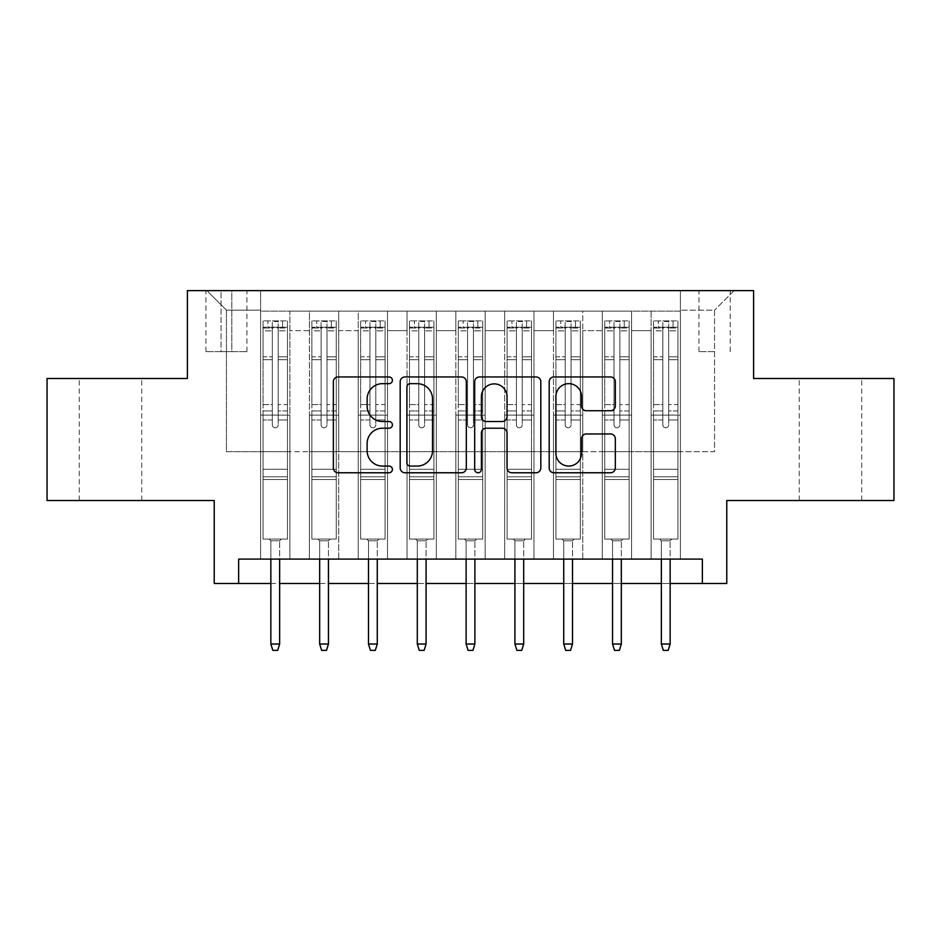 <?xml version="1.0" encoding="UTF-8"?>
<svg xmlns="http://www.w3.org/2000/svg" width="941" height="941" viewBox="0 0 941 941"><rect width="100%" height="100%" fill="white"/><g stroke="black" fill="none" stroke-linecap="round" stroke-linejoin="round"><path stroke-width="0.71" stroke-dasharray="4.71 3.53" d="M392.397 380.305A3.352 3.352 0 0 0 389.045 376.953L338.137 376.953A4.787 4.787 0 0 0 333.349 381.74L333.349 467.983A4.787 4.787 0 0 0 338.137 472.77L389.045 472.77A3.352 3.352 0 0 0 392.397 469.418A3.352 3.352 0 0 0 389.045 466.066L382.458 466.066A15.327 15.327 0 0 1 367.131 450.739L367.131 443.54A15.327 15.327 0 0 1 382.458 428.214L389.045 428.214A3.352 3.352 0 0 0 392.397 424.861A3.352 3.352 0 0 0 389.045 421.509L382.458 421.509A15.327 15.327 0 0 1 367.131 406.171L367.131 398.984A15.327 15.327 0 0 1 382.458 383.657L389.045 383.657A3.352 3.352 0 0 0 392.397 380.305M830.491 378.494L861.733 378.494L830.491 378.494M830.491 500.518L861.733 500.518L830.491 500.518M110.509 378.494L79.267 378.494L110.509 378.494M110.509 500.518L79.267 500.518L110.509 500.518M714.56 290.628L698.94 290.628L714.56 290.628M714.56 351.64L698.94 351.64L714.56 351.64M893.95 378.494L893.95 500.518L726.77 500.518L726.77 583.502L214.23 583.502L214.23 500.518L47.05 500.518L47.05 378.494L187.388 378.494L187.388 290.628L753.612 290.628L753.612 378.494L893.95 378.494M680.39 559.095L680.39 311.13L260.61 311.13L260.61 559.095L289.899 559.095L260.61 559.095L289.899 559.095L260.61 559.095L260.61 311.13L289.899 311.13L289.899 559.095L289.899 311.13L289.899 451.704L309.413 451.704L289.899 451.704L289.899 311.13L260.61 311.13L680.39 311.13L680.39 559.095L651.101 559.095L651.101 311.13L602.299 311.13L602.299 559.095L602.299 311.13L631.587 311.13L631.587 559.095L631.587 311.13L631.587 451.704L631.587 311.13L651.101 311.13L651.101 559.095L680.39 559.095L651.101 559.095L680.39 559.095L680.39 310.154L680.39 451.704L714.56 451.704L714.56 310.154L680.39 310.154L714.56 310.154L714.56 451.704L680.39 451.704L680.39 415.099L680.39 559.095M602.299 559.095L631.587 559.095L602.299 559.095L631.587 559.095L602.299 559.095L602.299 415.099L602.299 451.704L582.773 451.704L582.773 330.656L582.773 451.704L602.299 451.704L602.299 330.656L602.299 451.704L651.101 451.704L631.587 451.704L631.587 415.099L631.587 451.704L602.299 451.704L602.299 415.099L631.587 415.099L631.587 559.095L631.587 415.099L602.299 415.099L602.299 559.095M582.773 559.095L582.773 311.13L553.484 311.13L553.484 559.095L553.484 311.13L582.773 311.13L582.773 559.095L553.484 559.095L582.773 559.095L553.484 559.095L582.773 559.095L582.773 415.099L582.773 559.095M533.959 559.095L533.959 311.13L504.67 311.13L504.67 559.095L504.67 311.13L533.959 311.13L533.959 559.095L504.67 559.095L533.959 559.095L504.67 559.095L533.959 559.095L533.959 330.656L533.959 451.704L553.484 451.704L533.959 451.704L533.959 415.099L533.959 559.095M485.144 559.095L485.144 311.13L455.856 311.13L455.856 559.095L455.856 311.13L485.144 311.13L485.144 559.095L455.856 559.095L485.144 559.095L455.856 559.095L485.144 559.095L485.144 330.656L485.144 451.704L504.67 451.704L485.144 451.704L485.144 415.099L485.144 559.095M436.33 559.095L436.33 311.13L407.041 311.13L407.041 559.095L407.041 311.13L436.33 311.13L436.33 559.095L407.041 559.095L436.33 559.095L407.041 559.095L436.33 559.095L436.33 330.656L436.33 451.704L455.856 451.704L436.33 451.704L436.33 415.099L436.33 559.095M387.516 559.095L387.516 311.13L358.227 311.13L358.227 559.095L358.227 311.13L387.516 311.13L387.516 559.095L358.227 559.095L387.516 559.095L358.227 559.095L387.516 559.095L387.516 330.656L387.516 451.704L407.041 451.704L387.516 451.704L387.516 415.099L387.516 559.095M338.701 559.095L338.701 311.13L309.413 311.13L309.413 559.095L309.413 311.13L338.701 311.13L338.701 559.095L309.413 559.095L338.701 559.095L309.413 559.095L338.701 559.095L338.701 415.099L338.701 559.095M651.101 330.656L651.101 451.704L651.101 311.13L651.101 330.656L631.587 330.656L651.101 330.656M553.484 330.656L553.484 451.704L553.484 311.13L533.959 311.13L533.959 330.656L533.959 311.13L553.484 311.13L553.484 330.656L533.959 330.656L553.484 330.656M504.67 330.656L504.67 451.704L504.67 311.13L485.144 311.13L485.144 330.656L485.144 311.13L504.67 311.13L504.67 330.656L485.144 330.656L504.67 330.656M455.856 330.656L455.856 451.704L455.856 311.13L436.33 311.13L436.33 330.656L436.33 311.13L455.856 311.13L455.856 330.656L436.33 330.656L455.856 330.656M407.041 330.656L407.041 451.704L407.041 311.13L387.516 311.13L387.516 330.656L387.516 311.13L407.041 311.13L407.041 330.656L387.516 330.656L407.041 330.656M338.701 330.656L338.701 451.704L338.701 311.13L338.701 330.656L358.227 330.656L358.227 451.704L338.701 451.704L358.227 451.704L358.227 311.13L338.701 311.13L358.227 311.13L358.227 330.656L338.701 330.656M238.638 583.502L238.638 559.095L238.638 583.502L238.638 559.095L702.362 559.095L238.638 559.095L702.362 559.095L702.362 583.502M221.064 290.628L205.938 290.628L221.064 290.628L221.064 351.64L205.938 351.64L231.804 351.64L221.064 351.64L221.064 290.628M231.804 290.628L246.942 290.628L231.804 290.628L231.804 351.64L246.942 351.64L231.804 351.64L231.804 290.628M680.39 290.628L260.61 290.628L734.086 290.628L680.39 290.628L680.39 311.13L680.39 290.628M260.61 290.628L206.914 290.628L260.61 290.628L260.61 451.704L226.44 451.704L226.44 310.154L260.61 310.154L226.44 310.154L206.914 290.628L226.44 310.154L226.44 451.704L260.61 451.704L260.61 290.628M309.413 330.656L309.413 451.704L309.413 311.13L289.899 311.13L309.413 311.13L309.413 330.656L289.899 330.656L309.413 330.656M602.299 311.13L582.773 311.13L582.773 330.656L582.773 311.13L602.299 311.13L602.299 330.656L602.299 311.13M270.855 583.502L279.642 583.502M319.669 583.502L328.456 583.502M368.484 583.502L377.27 583.502M417.298 583.502L426.085 583.502M466.113 583.502L474.887 583.502M514.915 583.502L523.702 583.502M563.73 583.502L572.516 583.502M612.544 583.502L621.331 583.502M661.358 583.502L670.145 583.502M553.484 451.704L582.773 451.704L553.484 451.704L553.484 415.099L553.484 451.704M504.67 451.704L533.959 451.704L504.67 451.704L504.67 415.099L504.67 451.704M455.856 451.704L485.144 451.704L455.856 451.704L455.856 415.099L455.856 451.704M407.041 451.704L436.33 451.704L407.041 451.704L407.041 415.099L407.041 451.704M358.227 451.704L387.516 451.704L358.227 451.704L358.227 415.099L358.227 451.704M309.413 451.704L338.701 451.704L338.701 415.099L338.701 451.704L309.413 451.704L309.413 415.099L338.701 415.099L309.413 415.099L309.413 559.095L309.413 451.704M260.61 451.704L289.899 451.704L289.899 415.099L289.899 559.095L289.899 415.099L289.899 451.704L260.61 451.704L260.61 415.099L289.899 415.099L260.61 415.099L260.61 559.095L260.61 451.704M651.101 451.704L680.39 451.704L651.101 451.704L651.101 415.099L651.101 451.704M260.61 415.099L289.899 415.099L260.61 415.099M309.413 415.099L338.701 415.099L309.413 415.099M358.227 415.099L387.516 415.099L358.227 415.099L358.227 559.095L358.227 415.099L387.516 415.099L358.227 415.099M407.041 415.099L436.33 415.099L407.041 415.099L407.041 559.095L407.041 415.099L436.33 415.099L407.041 415.099M455.856 415.099L485.144 415.099L455.856 415.099L455.856 559.095L455.856 415.099L485.144 415.099L455.856 415.099M504.67 415.099L533.959 415.099L504.67 415.099L504.67 559.095L504.67 415.099L533.959 415.099L504.67 415.099M553.484 415.099L582.773 415.099L553.484 415.099L553.484 559.095L553.484 415.099L582.773 415.099L553.484 415.099M602.299 415.099L631.587 415.099L602.299 415.099M651.101 415.099L680.39 415.099L651.101 415.099L651.101 559.095L651.101 415.099L680.39 415.099L651.101 415.099M734.086 290.628L714.56 310.154L734.086 290.628M466.313 467.983L466.313 381.74A4.787 4.787 0 0 0 461.513 376.953L404.983 376.953A4.787 4.787 0 0 0 400.184 381.74L400.184 467.983A4.787 4.787 0 0 0 404.983 472.77L461.513 472.77A4.787 4.787 0 0 0 466.313 467.983M410.252 383.657A3.352 3.352 0 0 0 406.9 387.01L406.9 462.713A3.352 3.352 0 0 0 410.252 466.066L417.192 466.066A15.327 15.327 0 0 0 432.531 450.739L432.531 398.984A15.327 15.327 0 0 0 417.192 383.657L410.252 383.657M479.487 376.953L536.017 376.953A4.787 4.787 0 0 1 540.816 381.74L540.816 467.983A4.787 4.787 0 0 1 536.017 472.77L511.822 472.77A4.787 4.787 0 0 1 507.034 467.983L507.034 433.001A4.787 4.787 0 0 0 502.247 428.214L486.191 428.214A4.787 4.787 0 0 0 481.404 433.001L481.404 469.418A3.352 3.352 0 0 1 478.052 472.77A3.352 3.352 0 0 1 474.687 469.418L474.687 381.74A4.787 4.787 0 0 1 479.487 376.953M507.034 396.714A12.821 12.821 0 0 0 494.213 383.893A12.821 12.821 0 0 0 481.404 396.714L481.404 416.71A4.787 4.787 0 0 0 486.191 421.509L502.247 421.509A4.787 4.787 0 0 0 507.034 416.71L507.034 396.714M586.325 410.723L610.521 410.723A4.787 4.787 0 0 0 615.32 405.936L615.32 381.74A4.787 4.787 0 0 0 610.521 376.953L553.99 376.953A4.787 4.787 0 0 0 549.191 381.74L549.191 467.983A4.787 4.787 0 0 0 553.99 472.77L610.521 472.77A4.787 4.787 0 0 0 615.32 467.983L615.32 438.753A4.787 4.787 0 0 0 610.521 433.966L586.325 433.966A4.787 4.787 0 0 0 581.538 438.753L581.538 453.244A12.821 12.821 0 0 1 568.717 466.066A12.821 12.821 0 0 1 555.908 453.244L555.908 396.467A12.821 12.821 0 0 1 568.717 383.657A12.821 12.821 0 0 1 581.538 396.467L581.538 405.936A4.787 4.787 0 0 0 586.325 410.723M272.325 424.861A2.929 2.929 0 0 0 275.254 427.79A2.929 2.929 0 0 1 272.325 424.861L272.325 419.968L272.325 424.861A2.929 2.929 89.5 0 0 275.254 427.79A2.929 2.929 0 0 0 278.183 424.861A2.929 2.929 0 0 1 275.254 427.79A2.929 2.929 89.5 0 0 278.183 424.861L278.183 419.968L278.183 424.861A2.929 2.929 -90.5 0 1 275.254 427.79A2.929 2.929 -90.5 0 1 272.325 424.861L272.325 410.935L272.325 424.861M263.045 320.893L263.045 539.087L263.045 469.277L263.045 539.087L269.15 539.087L263.045 539.087L269.15 539.087L263.045 539.087L263.045 419.968L263.045 469.277L287.452 469.277L287.452 539.087L269.15 539.087L281.347 539.087L269.15 539.087L281.347 539.087L279.642 540.793L270.855 540.793L279.642 540.793L270.855 540.793L269.15 539.087L270.855 540.793L269.15 539.087L270.855 540.793L279.642 540.793L281.347 539.087L279.642 540.793L281.347 539.087L287.452 539.087L281.347 539.087L287.452 539.087L287.452 479.534L263.045 479.534L287.452 479.534L287.452 469.277L263.045 469.277L263.045 419.968L272.325 419.968L272.325 404.595L272.325 419.968L263.045 419.968L272.325 419.968L263.045 419.968L263.045 404.595L263.045 419.968L263.045 410.935L272.325 410.935L272.325 356.827L272.325 410.935L263.045 410.935L263.045 356.827L272.325 356.827L272.325 328.009L272.325 356.827L263.045 356.827L263.045 328.009L272.325 328.009L272.325 321.493L272.325 328.009L263.045 328.009L263.045 320.893L263.045 404.595L272.325 404.595L272.325 328.515C274.266 326.821 276.219 326.821 278.183 328.515L278.183 419.968L278.183 321.493L272.325 321.493L278.183 321.493L278.183 328.515C276.231 326.821 274.278 326.821 272.325 328.515L272.325 404.595L263.045 404.595L263.045 359.674L272.325 359.674L263.045 359.674L263.045 330.867L272.325 330.867L263.045 330.867L263.045 327.245L287.452 327.245L287.452 539.087L287.452 419.968L278.183 419.968L278.183 410.935L278.183 419.968L287.452 419.968L278.183 419.968L287.452 419.968L287.452 404.595L278.183 404.595L287.452 404.595L287.452 359.674L278.183 359.674L287.452 359.674L287.452 330.867L278.183 330.867L287.452 330.867L287.452 320.893L287.452 410.935L278.183 410.935L278.183 328.009L278.183 410.935L287.452 410.935L287.452 356.827L278.183 356.827L287.452 356.827L287.452 328.009L278.183 328.009L287.452 328.009L287.452 320.893L263.045 320.893L287.334 320.893L263.162 320.893L282.571 320.893L282.571 327.233L267.926 327.233L267.926 320.893L267.926 327.233L287.334 327.233L263.045 327.245L263.045 320.893M279.642 559.095L279.642 644.032L279.642 540.793L279.642 644.032L270.855 644.032L270.855 540.793L270.855 644.032L279.642 644.032L277.689 650.372L272.808 650.372L277.689 650.372L279.642 644.032L277.689 650.372L272.808 650.372L270.855 644.032L270.855 559.095M272.808 650.372L270.855 644.032L272.808 650.372M287.452 320.893L287.452 327.245L282.571 327.233L282.571 320.893L287.452 320.893M279.642 644.032L270.855 644.032M321.128 424.861A2.929 2.929 0 0 0 324.057 427.79A2.929 2.929 0 0 1 321.128 424.861L321.128 419.968L321.128 424.861A2.929 2.929 89.5 0 0 324.057 427.79A2.929 2.929 0 0 0 326.986 424.861A2.929 2.929 0 0 1 324.057 427.79A2.929 2.929 89.5 0 0 326.986 424.861L326.986 419.968L326.986 424.861A2.929 2.929 -90.5 0 1 324.057 427.79A2.929 2.929 -90.5 0 1 321.128 424.861L321.128 410.935L321.128 424.861M311.859 320.893L311.859 539.087L311.859 469.277L311.859 539.087L317.964 539.087L311.859 539.087L317.964 539.087L311.859 539.087L311.859 419.968L311.859 469.277L336.266 469.277L336.266 539.087L317.964 539.087L330.162 539.087L317.964 539.087L330.162 539.087L328.456 540.793L319.669 540.793L328.456 540.793L319.669 540.793L317.964 539.087L319.669 540.793L317.964 539.087L319.669 540.793L328.456 540.793L330.162 539.087L328.456 540.793L330.162 539.087L336.266 539.087L330.162 539.087L336.266 539.087L336.266 479.534L311.859 479.534L336.266 479.534L336.266 469.277L311.859 469.277L311.859 419.968L321.128 419.968L321.128 404.595L321.128 419.968L311.859 419.968L321.128 419.968L311.859 419.968L311.859 404.595L311.859 419.968L311.859 410.935L321.128 410.935L321.128 356.827L321.128 410.935L311.859 410.935L311.859 356.827L321.128 356.827L321.128 328.009L321.128 356.827L311.859 356.827L311.859 328.009L321.128 328.009L321.128 321.493L321.128 328.009L311.859 328.009L311.859 320.893L311.859 404.595L321.128 404.595L321.128 328.515C323.081 326.821 325.033 326.821 326.986 328.515L326.986 419.968L326.986 321.493L321.128 321.493L326.986 321.493L326.986 328.515C325.045 326.821 323.092 326.821 321.128 328.515L321.128 404.595L311.859 404.595L311.859 359.674L321.128 359.674L311.859 359.674L311.859 330.867L321.128 330.867L311.859 330.867L311.859 327.245L336.266 327.245L336.266 539.087L336.266 419.968L326.986 419.968L326.986 410.935L326.986 419.968L336.266 419.968L326.986 419.968L336.266 419.968L336.266 404.595L326.986 404.595L336.266 404.595L336.266 359.674L326.986 359.674L336.266 359.674L336.266 330.867L326.986 330.867L336.266 330.867L336.266 320.893L336.266 410.935L326.986 410.935L326.986 328.009L326.986 410.935L336.266 410.935L336.266 356.827L326.986 356.827L336.266 356.827L336.266 328.009L326.986 328.009L336.266 328.009L336.266 320.893L311.859 320.893L336.149 320.893L311.977 320.893L331.385 320.893L331.385 327.233L316.741 327.233L316.741 320.893L316.741 327.233L336.149 327.233L311.859 327.245L311.859 320.893M328.456 559.095L328.456 644.032L328.456 540.793L328.456 644.032L319.669 644.032L319.669 540.793L319.669 644.032L328.456 644.032L326.503 650.372L321.622 650.372L326.503 650.372L328.456 644.032L326.503 650.372L321.622 650.372L319.669 644.032L319.669 559.095M321.622 650.372L319.669 644.032L321.622 650.372M369.942 424.861A2.929 2.929 0 0 0 372.871 427.79A2.929 2.929 0 0 1 369.942 424.861L369.942 419.968L369.942 424.861A2.929 2.929 89.5 0 0 372.871 427.79A2.929 2.929 0 0 0 375.8 424.861A2.929 2.929 0 0 1 372.871 427.79A2.929 2.929 89.5 0 0 375.8 424.861L375.8 419.968L375.8 424.861A2.929 2.929 -90.5 0 1 372.871 427.79A2.929 2.929 -90.5 0 1 369.942 424.861L369.942 410.935L369.942 424.861M360.674 320.893L360.674 539.087L360.674 469.277L360.674 539.087L366.778 539.087L360.674 539.087L366.778 539.087L360.674 539.087L360.674 419.968L360.674 469.277L385.081 469.277L385.081 539.087L366.778 539.087L378.976 539.087L366.778 539.087L378.976 539.087L377.27 540.793L368.484 540.793L377.27 540.793L368.484 540.793L366.778 539.087L368.484 540.793L366.778 539.087L368.484 540.793L377.27 540.793L378.976 539.087L377.27 540.793L378.976 539.087L385.081 539.087L378.976 539.087L385.081 539.087L385.081 479.534L360.674 479.534L385.081 479.534L385.081 469.277L360.674 469.277L360.674 419.968L369.942 419.968L369.942 404.595L369.942 419.968L360.674 419.968L369.942 419.968L360.674 419.968L360.674 404.595L360.674 419.968L360.674 410.935L369.942 410.935L369.942 356.827L369.942 410.935L360.674 410.935L360.674 356.827L369.942 356.827L369.942 328.009L369.942 356.827L360.674 356.827L360.674 328.009L369.942 328.009L369.942 321.493L369.942 328.009L360.674 328.009L360.674 320.893L360.674 404.595L369.942 404.595L369.942 328.515C371.895 326.821 373.848 326.821 375.8 328.515L375.8 419.968L375.8 321.493L369.942 321.493L375.8 321.493L375.8 328.515C373.859 326.821 371.907 326.821 369.942 328.515L369.942 404.595L360.674 404.595L360.674 359.674L369.942 359.674L360.674 359.674L360.674 330.867L369.942 330.867L360.674 330.867L360.674 327.245L385.081 327.245L385.081 539.087L385.081 419.968L375.8 419.968L375.8 410.935L375.8 419.968L385.081 419.968L375.8 419.968L385.081 419.968L385.081 404.595L375.8 404.595L385.081 404.595L385.081 359.674L375.8 359.674L385.081 359.674L385.081 330.867L375.8 330.867L385.081 330.867L385.081 320.893L385.081 410.935L375.8 410.935L375.8 328.009L375.8 410.935L385.081 410.935L385.081 356.827L375.8 356.827L385.081 356.827L385.081 328.009L375.8 328.009L385.081 328.009L385.081 320.893L360.674 320.893L384.951 320.893L360.791 320.893L380.199 320.893L380.199 327.233L365.555 327.233L365.555 320.893L365.555 327.233L384.951 327.233L360.674 327.245L360.674 320.893M377.27 559.095L377.27 644.032L377.27 540.793L377.27 644.032L368.484 644.032L368.484 540.793L368.484 644.032L377.27 644.032L375.318 650.372L370.436 650.372L375.318 650.372L377.27 644.032L375.318 650.372L370.436 650.372L368.484 644.032L368.484 559.095M370.436 650.372L368.484 644.032L370.436 650.372M418.757 424.861A2.929 2.929 0 0 0 421.686 427.79A2.929 2.929 0 0 1 418.757 424.861L418.757 419.968L418.757 424.861A2.929 2.929 89.5 0 0 421.686 427.79A2.929 2.929 0 0 0 424.614 424.861A2.929 2.929 0 0 1 421.686 427.79A2.929 2.929 89.5 0 0 424.614 424.861L424.614 419.968L424.614 424.861A2.929 2.929 -90.5 0 1 421.686 427.79A2.929 2.929 -90.5 0 1 418.757 424.861L418.757 410.935L418.757 424.861M409.488 320.893L409.488 539.087L409.488 469.277L409.488 539.087L415.581 539.087L409.488 539.087L415.581 539.087L409.488 539.087L409.488 419.968L409.488 469.277L433.895 469.277L433.895 539.087L415.581 539.087L427.79 539.087L415.581 539.087L427.79 539.087L426.085 540.793L417.298 540.793L426.085 540.793L417.298 540.793L415.581 539.087L417.298 540.793L415.581 539.087L417.298 540.793L426.085 540.793L427.79 539.087L426.085 540.793L427.79 539.087L433.895 539.087L427.79 539.087L433.895 539.087L433.895 479.534L409.488 479.534L433.895 479.534L433.895 469.277L409.488 469.277L409.488 419.968L418.757 419.968L418.757 404.595L418.757 419.968L409.488 419.968L418.757 419.968L409.488 419.968L409.488 404.595L409.488 419.968L409.488 410.935L418.757 410.935L418.757 356.827L418.757 410.935L409.488 410.935L409.488 356.827L418.757 356.827L418.757 328.009L418.757 356.827L409.488 356.827L409.488 328.009L418.757 328.009L418.757 321.493L418.757 328.009L409.488 328.009L409.488 320.893L409.488 404.595L418.757 404.595L418.757 328.515C420.709 326.821 422.662 326.821 424.614 328.515L424.614 419.968L424.614 321.493L418.757 321.493L424.614 321.493L424.614 328.515C422.674 326.821 420.721 326.821 418.757 328.515L418.757 404.595L409.488 404.595L409.488 359.674L418.757 359.674L409.488 359.674L409.488 330.867L418.757 330.867L409.488 330.867L409.488 327.245L433.895 327.245L433.895 539.087L433.895 419.968L424.614 419.968L424.614 410.935L424.614 419.968L433.895 419.968L424.614 419.968L433.895 419.968L433.895 404.595L424.614 404.595L433.895 404.595L433.895 359.674L424.614 359.674L433.895 359.674L433.895 330.867L424.614 330.867L433.895 330.867L433.895 320.893L433.895 410.935L424.614 410.935L424.614 328.009L424.614 410.935L433.895 410.935L433.895 356.827L424.614 356.827L433.895 356.827L433.895 328.009L424.614 328.009L433.895 328.009L433.895 320.893L409.488 320.893L433.766 320.893L409.606 320.893L429.014 320.893L429.014 327.233L414.369 327.233L414.369 320.893L414.369 327.233L433.766 327.233L409.488 327.245L409.488 320.893M426.085 559.095L426.085 644.032L426.085 540.793L426.085 644.032L417.298 644.032L417.298 540.793L417.298 644.032L426.085 644.032L424.132 650.372L419.251 650.372L424.132 650.372L426.085 644.032L424.132 650.372L419.251 650.372L417.298 644.032L417.298 559.095M419.251 650.372L417.298 644.032L419.251 650.372M467.571 424.861A2.929 2.929 0 0 0 470.5 427.79A2.929 2.929 0 0 1 467.571 424.861L467.571 419.968L467.571 424.861A2.929 2.929 89.5 0 0 470.5 427.79A2.929 2.929 0 0 0 473.429 424.861A2.929 2.929 0 0 1 470.5 427.79A2.929 2.929 89.5 0 0 473.429 424.861L473.429 419.968L473.429 424.861A2.929 2.929 -90.5 0 1 470.5 427.79A2.929 2.929 -90.5 0 1 467.571 424.861L467.571 410.935L467.571 424.861M458.302 320.893L458.302 539.087L458.302 469.277L458.302 539.087L464.395 539.087L458.302 539.087L464.395 539.087L458.302 539.087L458.302 419.968L458.302 469.277L482.698 469.277L482.698 539.087L464.395 539.087L476.605 539.087L464.395 539.087L476.605 539.087L474.887 540.793L466.113 540.793L474.887 540.793L466.113 540.793L464.395 539.087L466.113 540.793L464.395 539.087L466.113 540.793L474.887 540.793L476.605 539.087L474.887 540.793L476.605 539.087L482.698 539.087L476.605 539.087L482.698 539.087L482.698 479.534L458.302 479.534L482.698 479.534L482.698 469.277L458.302 469.277L458.302 419.968L467.571 419.968L467.571 404.595L467.571 419.968L458.302 419.968L467.571 419.968L458.302 419.968L458.302 404.595L458.302 419.968L458.302 410.935L467.571 410.935L467.571 356.827L467.571 410.935L458.302 410.935L458.302 356.827L467.571 356.827L467.571 328.009L467.571 356.827L458.302 356.827L458.302 328.009L467.571 328.009L467.571 321.493L467.571 328.009L458.302 328.009L458.302 320.893L458.302 404.595L467.571 404.595L467.571 328.515C469.524 326.821 471.476 326.821 473.429 328.515L473.429 419.968L473.429 321.493L467.571 321.493L473.429 321.493L473.429 328.515C471.476 326.821 469.524 326.821 467.571 328.515L467.571 404.595L458.302 404.595L458.302 359.674L467.571 359.674L458.302 359.674L458.302 330.867L467.571 330.867L458.302 330.867L458.302 327.245L482.698 327.245L482.698 539.087L482.698 419.968L473.429 419.968L473.429 410.935L473.429 419.968L482.698 419.968L473.429 419.968L482.698 419.968L482.698 404.595L473.429 404.595L482.698 404.595L482.698 359.674L473.429 359.674L482.698 359.674L482.698 330.867L473.429 330.867L482.698 330.867L482.698 320.893L482.698 410.935L473.429 410.935L473.429 328.009L473.429 410.935L482.698 410.935L482.698 356.827L473.429 356.827L482.698 356.827L482.698 328.009L473.429 328.009L482.698 328.009L482.698 320.893L458.302 320.893L482.58 320.893L458.42 320.893L477.816 320.893L477.816 327.233L463.184 327.233L463.184 320.893L463.184 327.233L482.58 327.233L458.302 327.245L458.302 320.893M474.887 559.095L474.887 644.032L474.887 540.793L474.887 644.032L466.113 644.032L466.113 540.793L466.113 644.032L474.887 644.032L472.935 650.372L468.065 650.372L472.935 650.372L474.887 644.032L472.935 650.372L468.065 650.372L466.113 644.032L466.113 559.095M468.065 650.372L466.113 644.032L468.065 650.372M336.266 320.893L336.266 327.245L331.385 327.233L331.385 320.893L336.266 320.893M328.456 644.032L319.669 644.032M385.081 320.893L385.081 327.245L380.199 327.233L380.199 320.893L385.081 320.893M377.27 644.032L368.484 644.032M433.895 320.893L433.895 327.245L429.014 327.233L429.014 320.893L433.895 320.893M426.085 644.032L417.298 644.032M482.698 320.893L482.698 327.245L477.816 327.233L477.816 320.893L482.698 320.893M474.887 644.032L466.113 644.032M516.386 424.861A2.929 2.929 0 0 0 519.314 427.79A2.929 2.929 0 0 1 516.386 424.861L516.386 419.968L516.386 424.861A2.929 2.929 89.5 0 0 519.314 427.79A2.929 2.929 0 0 0 522.243 424.861A2.929 2.929 0 0 1 519.314 427.79A2.929 2.929 89.5 0 0 522.243 424.861L522.243 419.968L522.243 424.861A2.929 2.929 -90.5 0 1 519.314 427.79A2.929 2.929 -90.5 0 1 516.386 424.861L516.386 410.935L516.386 424.861M507.105 320.893L507.105 539.087L507.105 469.277L507.105 539.087L513.21 539.087L507.105 539.087L513.21 539.087L507.105 539.087L507.105 419.968L507.105 469.277L531.512 469.277L531.512 539.087L513.21 539.087L525.419 539.087L513.21 539.087L525.419 539.087L523.702 540.793L514.915 540.793L523.702 540.793L514.915 540.793L513.21 539.087L514.915 540.793L513.21 539.087L514.915 540.793L523.702 540.793L525.419 539.087L523.702 540.793L525.419 539.087L531.512 539.087L525.419 539.087L531.512 539.087L531.512 479.534L507.105 479.534L531.512 479.534L531.512 469.277L507.105 469.277L507.105 419.968L516.386 419.968L516.386 404.595L516.386 419.968L507.105 419.968L516.386 419.968L507.105 419.968L507.105 404.595L507.105 419.968L507.105 410.935L516.386 410.935L516.386 356.827L516.386 410.935L507.105 410.935L507.105 356.827L516.386 356.827L516.386 328.009L516.386 356.827L507.105 356.827L507.105 328.009L516.386 328.009L516.386 321.493L516.386 328.009L507.105 328.009L507.105 320.893L507.105 404.595L516.386 404.595L516.386 328.515C518.326 326.821 520.279 326.821 522.243 328.515L522.243 419.968L522.243 321.493L516.386 321.493L522.243 321.493L522.243 328.515C520.291 326.821 518.338 326.821 516.386 328.515L516.386 404.595L507.105 404.595L507.105 359.674L516.386 359.674L507.105 359.674L507.105 330.867L516.386 330.867L507.105 330.867L507.105 327.245L531.512 327.245L531.512 539.087L531.512 419.968L522.243 419.968L522.243 410.935L522.243 419.968L531.512 419.968L522.243 419.968L531.512 419.968L531.512 404.595L522.243 404.595L531.512 404.595L531.512 359.674L522.243 359.674L531.512 359.674L531.512 330.867L522.243 330.867L531.512 330.867L531.512 320.893L531.512 410.935L522.243 410.935L522.243 328.009L522.243 410.935L531.512 410.935L531.512 356.827L522.243 356.827L531.512 356.827L531.512 328.009L522.243 328.009L531.512 328.009L531.512 320.893L507.105 320.893L531.394 320.893L507.234 320.893L526.631 320.893L526.631 327.233L511.986 327.233L511.986 320.893L511.986 327.233L531.394 327.233L507.105 327.245L507.105 320.893M523.702 559.095L523.702 644.032L523.702 540.793L523.702 644.032L514.915 644.032L514.915 540.793L514.915 644.032L523.702 644.032L521.749 650.372L516.868 650.372L521.749 650.372L523.702 644.032L521.749 650.372L516.868 650.372L514.915 644.032L514.915 559.095M516.868 650.372L514.915 644.032L516.868 650.372M531.512 320.893L531.512 327.245L526.631 327.233L526.631 320.893L531.512 320.893M523.702 644.032L514.915 644.032M565.2 424.861A2.929 2.929 0 0 0 568.129 427.79A2.929 2.929 0 0 1 565.2 424.861L565.2 419.968L565.2 424.861A2.929 2.929 89.5 0 0 568.129 427.79A2.929 2.929 0 0 0 571.058 424.861A2.929 2.929 0 0 1 568.129 427.79A2.929 2.929 89.5 0 0 571.058 424.861L571.058 419.968L571.058 424.861A2.929 2.929 -90.5 0 1 568.129 427.79A2.929 2.929 -90.5 0 1 565.2 424.861L565.2 410.935L565.2 424.861M555.919 320.893L555.919 539.087L555.919 469.277L555.919 539.087L562.024 539.087L555.919 539.087L562.024 539.087L555.919 539.087L555.919 419.968L555.919 469.277L580.326 469.277L580.326 539.087L562.024 539.087L574.222 539.087L562.024 539.087L574.222 539.087L572.516 540.793L563.73 540.793L572.516 540.793L563.73 540.793L562.024 539.087L563.73 540.793L562.024 539.087L563.73 540.793L572.516 540.793L574.222 539.087L572.516 540.793L574.222 539.087L580.326 539.087L574.222 539.087L580.326 539.087L580.326 479.534L555.919 479.534L580.326 479.534L580.326 469.277L555.919 469.277L555.919 419.968L565.2 419.968L565.2 404.595L565.2 419.968L555.919 419.968L565.2 419.968L555.919 419.968L555.919 404.595L555.919 419.968L555.919 410.935L565.2 410.935L565.2 356.827L565.2 410.935L555.919 410.935L555.919 356.827L565.2 356.827L565.2 328.009L565.2 356.827L555.919 356.827L555.919 328.009L565.2 328.009L565.2 321.493L565.2 328.009L555.919 328.009L555.919 320.893L555.919 404.595L565.2 404.595L565.2 328.515C567.141 326.821 569.093 326.821 571.058 328.515L571.058 419.968L571.058 321.493L565.2 321.493L571.058 321.493L571.058 328.515C569.105 326.821 567.152 326.821 565.2 328.515L565.2 404.595L555.919 404.595L555.919 359.674L565.2 359.674L555.919 359.674L555.919 330.867L565.2 330.867L555.919 330.867L555.919 327.245L580.326 327.245L580.326 539.087L580.326 419.968L571.058 419.968L571.058 410.935L571.058 419.968L580.326 419.968L571.058 419.968L580.326 419.968L580.326 404.595L571.058 404.595L580.326 404.595L580.326 359.674L571.058 359.674L580.326 359.674L580.326 330.867L571.058 330.867L580.326 330.867L580.326 320.893L580.326 410.935L571.058 410.935L571.058 328.009L571.058 410.935L580.326 410.935L580.326 356.827L571.058 356.827L580.326 356.827L580.326 328.009L571.058 328.009L580.326 328.009L580.326 320.893L555.919 320.893L580.209 320.893L556.049 320.893L575.445 320.893L575.445 327.233L560.801 327.233L560.801 320.893L560.801 327.233L580.209 327.233L555.919 327.245L555.919 320.893M572.516 559.095L572.516 644.032L572.516 540.793L572.516 644.032L563.73 644.032L563.73 540.793L563.73 644.032L572.516 644.032L570.564 650.372L565.682 650.372L570.564 650.372L572.516 644.032L570.564 650.372L565.682 650.372L563.73 644.032L563.73 559.095M565.682 650.372L563.73 644.032L565.682 650.372M580.326 320.893L580.326 327.245L575.445 327.233L575.445 320.893L580.326 320.893M572.516 644.032L563.73 644.032M614.014 424.861A2.929 2.929 0 0 0 616.943 427.79A2.929 2.929 0 0 1 614.014 424.861L614.014 419.968L614.014 424.861A2.929 2.929 89.5 0 0 616.943 427.79A2.929 2.929 0 0 0 619.872 424.861A2.929 2.929 0 0 1 616.943 427.79A2.929 2.929 89.5 0 0 619.872 424.861L619.872 419.968L619.872 424.861A2.929 2.929 -90.5 0 1 616.943 427.79A2.929 2.929 -90.5 0 1 614.014 424.861L614.014 410.935L614.014 424.861M604.734 320.893L604.734 539.087L604.734 469.277L604.734 539.087L610.838 539.087L604.734 539.087L610.838 539.087L604.734 539.087L604.734 419.968L604.734 469.277L629.141 469.277L629.141 539.087L610.838 539.087L623.036 539.087L610.838 539.087L623.036 539.087L621.331 540.793L612.544 540.793L621.331 540.793L612.544 540.793L610.838 539.087L612.544 540.793L610.838 539.087L612.544 540.793L621.331 540.793L623.036 539.087L621.331 540.793L623.036 539.087L629.141 539.087L623.036 539.087L629.141 539.087L629.141 479.534L604.734 479.534L629.141 479.534L629.141 469.277L604.734 469.277L604.734 419.968L614.014 419.968L614.014 404.595L614.014 419.968L604.734 419.968L614.014 419.968L604.734 419.968L604.734 404.595L604.734 419.968L604.734 410.935L614.014 410.935L614.014 356.827L614.014 410.935L604.734 410.935L604.734 356.827L614.014 356.827L614.014 328.009L614.014 356.827L604.734 356.827L604.734 328.009L614.014 328.009L614.014 321.493L614.014 328.009L604.734 328.009L604.734 320.893L604.734 404.595L614.014 404.595L614.014 328.515C615.955 326.821 617.908 326.821 619.872 328.515L619.872 419.968L619.872 321.493L614.014 321.493L619.872 321.493L619.872 328.515C617.919 326.821 615.967 326.821 614.014 328.515L614.014 404.595L604.734 404.595L604.734 359.674L614.014 359.674L604.734 359.674L604.734 330.867L614.014 330.867L604.734 330.867L604.734 327.245L629.141 327.245L629.141 539.087L629.141 419.968L619.872 419.968L619.872 410.935L619.872 419.968L629.141 419.968L619.872 419.968L629.141 419.968L629.141 404.595L619.872 404.595L629.141 404.595L629.141 359.674L619.872 359.674L629.141 359.674L629.141 330.867L619.872 330.867L629.141 330.867L629.141 320.893L629.141 410.935L619.872 410.935L619.872 328.009L619.872 410.935L629.141 410.935L629.141 356.827L619.872 356.827L629.141 356.827L629.141 328.009L619.872 328.009L629.141 328.009L629.141 320.893L604.734 320.893L629.023 320.893L604.851 320.893L624.259 320.893L624.259 327.233L609.615 327.233L609.615 320.893L609.615 327.233L629.023 327.233L604.734 327.245L604.734 320.893M621.331 559.095L621.331 644.032L621.331 540.793L621.331 644.032L612.544 644.032L612.544 540.793L612.544 644.032L621.331 644.032L619.378 650.372L614.497 650.372L619.378 650.372L621.331 644.032L619.378 650.372L614.497 650.372L612.544 644.032L612.544 559.095M614.497 650.372L612.544 644.032L614.497 650.372M629.141 320.893L629.141 327.245L624.259 327.233L624.259 320.893L629.141 320.893M621.331 644.032L612.544 644.032M662.817 424.861A2.929 2.929 0 0 0 665.746 427.79A2.929 2.929 0 0 1 662.817 424.861L662.817 419.968L662.817 424.861A2.929 2.929 89.5 0 0 665.746 427.79A2.929 2.929 0 0 0 668.675 424.861A2.929 2.929 0 0 1 665.746 427.79A2.929 2.929 89.5 0 0 668.675 424.861L668.675 419.968L668.675 424.861A2.929 2.929 -90.5 0 1 665.746 427.79A2.929 2.929 -90.5 0 1 662.817 424.861L662.817 410.935L662.817 424.861M653.548 320.893L653.548 539.087L653.548 469.277L653.548 539.087L659.653 539.087L653.548 539.087L659.653 539.087L653.548 539.087L653.548 419.968L653.548 469.277L677.955 469.277L677.955 539.087L659.653 539.087L671.85 539.087L659.653 539.087L671.85 539.087L670.145 540.793L661.358 540.793L670.145 540.793L661.358 540.793L659.653 539.087L661.358 540.793L659.653 539.087L661.358 540.793L670.145 540.793L671.85 539.087L670.145 540.793L671.85 539.087L677.955 539.087L671.85 539.087L677.955 539.087L677.955 479.534L653.548 479.534L677.955 479.534L677.955 469.277L653.548 469.277L653.548 419.968L662.817 419.968L662.817 404.595L662.817 419.968L653.548 419.968L662.817 419.968L653.548 419.968L653.548 404.595L653.548 419.968L653.548 410.935L662.817 410.935L662.817 356.827L662.817 410.935L653.548 410.935L653.548 356.827L662.817 356.827L662.817 328.009L662.817 356.827L653.548 356.827L653.548 328.009L662.817 328.009L662.817 321.493L662.817 328.009L653.548 328.009L653.548 320.893L653.548 404.595L662.817 404.595L662.817 328.515C664.769 326.821 666.722 326.821 668.675 328.515L668.675 419.968L668.675 321.493L662.817 321.493L668.675 321.493L668.675 328.515C666.734 326.821 664.781 326.821 662.817 328.515L662.817 404.595L653.548 404.595L653.548 359.674L662.817 359.674L653.548 359.674L653.548 330.867L662.817 330.867L653.548 330.867L653.548 327.245L677.955 327.245L677.955 539.087L677.955 419.968L668.675 419.968L668.675 410.935L668.675 419.968L677.955 419.968L668.675 419.968L677.955 419.968L677.955 404.595L668.675 404.595L677.955 404.595L677.955 359.674L668.675 359.674L677.955 359.674L677.955 330.867L668.675 330.867L677.955 330.867L677.955 320.893L677.955 410.935L668.675 410.935L668.675 328.009L668.675 410.935L677.955 410.935L677.955 356.827L668.675 356.827L677.955 356.827L677.955 328.009L668.675 328.009L677.955 328.009L677.955 320.893L653.548 320.893L677.838 320.893L653.666 320.893L673.074 320.893L673.074 327.233L658.429 327.233L658.429 320.893L658.429 327.233L677.838 327.233L653.548 327.245L653.548 320.893M670.145 559.095L670.145 644.032L670.145 540.793L670.145 644.032L661.358 644.032L661.358 540.793L661.358 644.032L670.145 644.032L668.192 650.372L663.311 650.372L668.192 650.372L670.145 644.032L668.192 650.372L663.311 650.372L661.358 644.032L661.358 559.095M663.311 650.372L661.358 644.032L663.311 650.372M677.955 320.893L677.955 327.245L673.074 327.233L673.074 320.893L677.955 320.893M670.145 644.032L661.358 644.032M602.299 330.656L582.773 330.656L602.299 330.656M287.452 476.781L263.045 476.781L287.452 476.781M278.183 328.515L278.183 321.493M336.266 476.781L311.859 476.781L336.266 476.781M385.081 476.781L360.674 476.781L385.081 476.781M433.895 476.781L409.488 476.781L433.895 476.781M482.698 476.781L458.302 476.781L482.698 476.781M326.986 328.515L326.986 321.493M375.8 328.515L375.8 321.493M424.614 328.515L424.614 321.493M473.429 328.515L473.429 321.493M531.512 476.781L507.105 476.781L531.512 476.781M522.243 328.515L522.243 321.493M580.326 476.781L555.919 476.781L580.326 476.781M571.058 328.515L571.058 321.493M629.141 476.781L604.734 476.781L629.141 476.781M619.872 328.515L619.872 321.493M677.955 476.781L653.548 476.781L677.955 476.781M668.675 328.515L668.675 321.493M799.25 500.518L799.25 378.494M79.267 500.518L79.267 378.494M698.94 351.64L698.94 290.628M205.938 351.64L205.938 290.628M246.942 351.64L246.942 290.628M730.181 351.64L730.181 290.628M141.75 500.518L141.75 378.494M861.733 500.518L861.733 378.494"/><path stroke-width="1.41" d="M392.397 380.305A3.352 3.352 0 0 0 389.045 376.953L338.137 376.953A4.787 4.787 0 0 0 333.349 381.74L333.349 467.983A4.787 4.787 0 0 0 338.137 472.77L389.045 472.77A3.352 3.352 0 0 0 392.397 469.418A3.352 3.352 0 0 0 389.045 466.066L382.458 466.066A15.327 15.327 0 0 1 367.131 450.739L367.131 443.54A15.327 15.327 0 0 1 382.458 428.214L389.045 428.214A3.352 3.352 0 0 0 392.397 424.861A3.352 3.352 0 0 0 389.045 421.509L382.458 421.509A15.327 15.327 0 0 1 367.131 406.171L367.131 398.984A15.327 15.327 0 0 1 382.458 383.657L389.045 383.657A3.352 3.352 0 0 0 392.397 380.305M610.521 410.723A4.787 4.787 0 0 0 615.32 405.936L615.32 381.74A4.787 4.787 0 0 0 610.521 376.953L553.99 376.953A4.787 4.787 0 0 0 549.191 381.74L549.191 467.983A4.787 4.787 0 0 0 553.99 472.77L610.521 472.77A4.787 4.787 0 0 0 615.32 467.983L615.32 438.753A4.787 4.787 0 0 0 610.521 433.966L586.325 433.966A4.787 4.787 0 0 0 581.538 438.753L581.538 453.244A12.821 12.821 0 0 1 568.717 466.066A12.821 12.821 0 0 1 555.908 453.244L555.908 396.467A12.821 12.821 0 0 1 568.717 383.657A12.821 12.821 0 0 1 581.538 396.467L581.538 405.936A4.787 4.787 0 0 0 586.325 410.723L610.521 410.723M238.638 583.502L238.638 559.095L702.362 559.095L702.362 583.502L726.77 583.502L726.77 500.518L893.95 500.518L893.95 378.494L753.612 378.494L753.612 290.628L187.388 290.628L187.388 378.494L47.05 378.494L47.05 500.518L214.23 500.518L214.23 583.502L270.855 583.502M466.313 381.74A4.787 4.787 0 0 0 461.513 376.953L404.983 376.953A4.787 4.787 0 0 0 400.184 381.74L400.184 467.983A4.787 4.787 0 0 0 404.983 472.77L461.513 472.77A4.787 4.787 0 0 0 466.313 467.983L466.313 381.74M479.487 376.953L536.017 376.953A4.787 4.787 0 0 1 540.816 381.74L540.816 467.983A4.787 4.787 0 0 1 536.017 472.77L511.822 472.77A4.787 4.787 0 0 1 507.034 467.983L507.034 433.001A4.787 4.787 0 0 0 502.247 428.214L486.191 428.214A4.787 4.787 0 0 0 481.404 433.001L481.404 469.418A3.352 3.352 0 0 1 478.052 472.77A3.352 3.352 0 0 1 474.687 469.418L474.687 381.74A4.787 4.787 0 0 1 479.487 376.953M279.642 583.502L319.669 583.502M328.456 583.502L368.484 583.502M377.27 583.502L417.298 583.502M426.085 583.502L466.113 583.502M474.887 583.502L514.915 583.502M523.702 583.502L563.73 583.502M572.516 583.502L612.544 583.502M621.331 583.502L661.358 583.502M670.145 583.502L702.362 583.502M410.252 383.657A3.352 3.352 0 0 0 406.9 387.01L406.9 462.713A3.352 3.352 0 0 0 410.252 466.066L417.192 466.066A15.327 15.327 0 0 0 432.531 450.739L432.531 398.984A15.327 15.327 0 0 0 417.192 383.657L410.252 383.657M507.034 396.714A12.821 12.821 0 0 0 494.213 383.893A12.821 12.821 0 0 0 481.404 396.714L481.404 416.71A4.787 4.787 0 0 0 486.191 421.509L502.247 421.509A4.787 4.787 0 0 0 507.034 416.71L507.034 396.714M270.855 644.032L272.808 650.372L277.689 650.372L279.642 644.032L270.855 644.032L270.855 559.095M279.642 644.032L279.642 559.095M319.669 644.032L321.622 650.372L326.503 650.372L328.456 644.032L319.669 644.032L319.669 559.095M328.456 644.032L328.456 559.095M368.484 644.032L370.436 650.372L375.318 650.372L377.27 644.032L368.484 644.032L368.484 559.095M377.27 644.032L377.27 559.095M417.298 644.032L419.251 650.372L424.132 650.372L426.085 644.032L417.298 644.032L417.298 559.095M426.085 644.032L426.085 559.095M466.113 644.032L468.065 650.372L472.935 650.372L474.887 644.032L466.113 644.032L466.113 559.095M474.887 644.032L474.887 559.095M514.915 644.032L516.868 650.372L521.749 650.372L523.702 644.032L514.915 644.032L514.915 559.095M523.702 644.032L523.702 559.095M563.73 644.032L565.682 650.372L570.564 650.372L572.516 644.032L563.73 644.032L563.73 559.095M572.516 644.032L572.516 559.095M612.544 644.032L614.497 650.372L619.378 650.372L621.331 644.032L612.544 644.032L612.544 559.095M621.331 644.032L621.331 559.095M661.358 644.032L663.311 650.372L668.192 650.372L670.145 644.032L661.358 644.032L661.358 559.095M670.145 644.032L670.145 559.095"/></g></svg>

